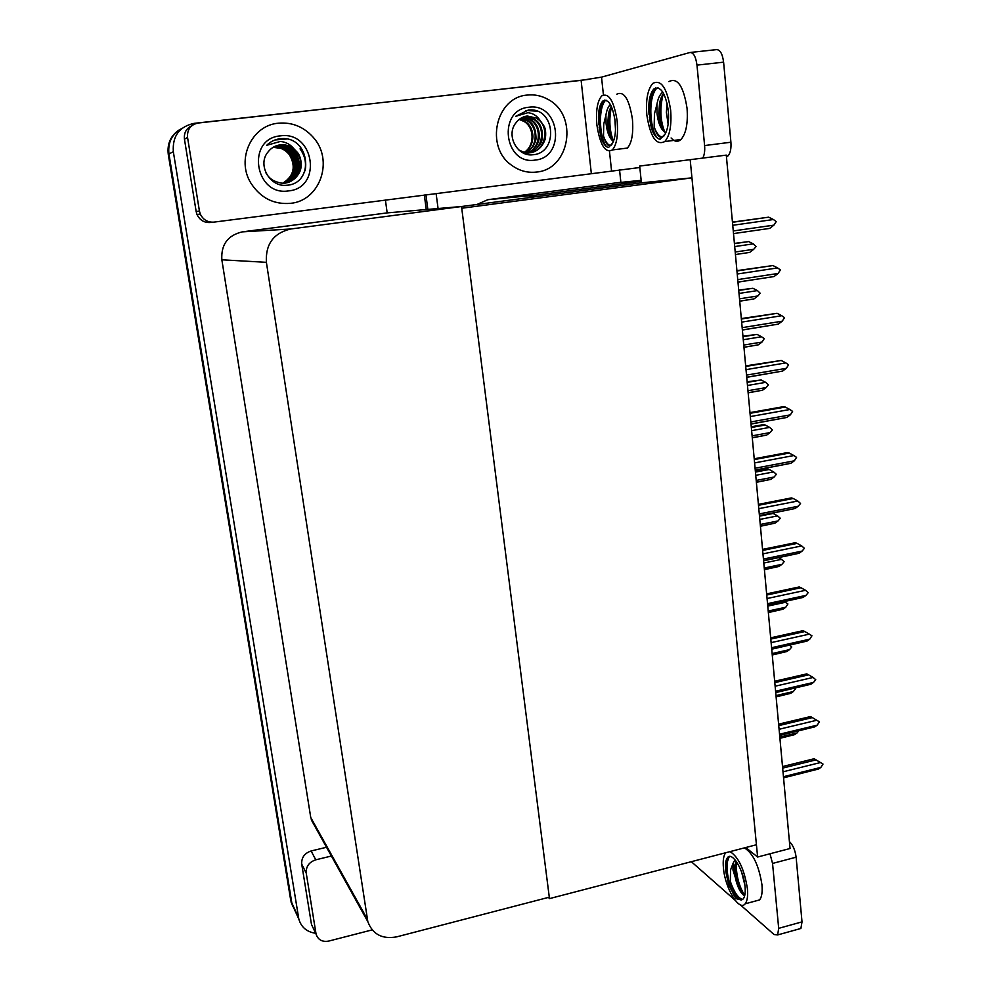 <?xml version="1.0" encoding="UTF-8"?>
<svg xmlns="http://www.w3.org/2000/svg" width="991" height="991" viewBox="0 0 991 991"><rect width="100%" height="100%" fill="white"/><g stroke="black" fill="none" stroke-linecap="round" stroke-linejoin="round"><path stroke-width="1.49" d="M619.561 169.994L620.861 182.257L615.919 182.914L641.152 180.325M615.919 182.914L487.857 199.699L476.944 204.48M673.484 161.706L639.678 166.054L641.251 181.291L535.995 195.116L527.918 197.766M641.251 181.291L641.412 182.827L691.953 177.847L756.43 844.753L549.472 898.614L461.744 208.234L691.953 177.847M444.302 95.607L589.013 79.367M427.839 209.398L425.919 194.831L427.839 209.398M438.072 208.519L436.114 193.518M690.194 159.762L757.62 857.029L790.05 848.507L726.292 155.116L639.678 166.054M757.62 857.029L745.727 847.54M548.444 897.412L549.472 898.614M385.412 200.046L387.171 212.892L461.521 206.512L290.71 228.995C273.516 233.096 265.415 244.207 266.393 262.33L367.822 921.642C372.653 934.389 382.291 939.456 396.722 936.854L549.287 897.189L461.521 206.512L641.412 182.827M294.934 910.543L291.825 902.925L168.953 154.001C167.702 142.37 172.025 133.835 181.923 128.421C172.025 133.835 167.702 142.37 168.953 154.001L291.825 902.925L294.934 910.543M315.634 933.274C306.838 931.986 301.227 927.254 298.824 919.078L173.326 151.697C172.335 136.04 179.284 126.588 194.186 123.342L372.22 103.634M387.171 212.892L242.25 231.882C227.757 235.325 220.956 244.628 221.848 259.791L310.753 817.525L315.596 827.584M426.241 209.535L424.334 195.041M292.754 906.406L290.784 900.633L168.272 154.361C167.021 143.794 170.65 135.656 179.16 129.957M779.905 738.184L794.534 734.653L779.929 738.332M794.534 734.653L797.012 732.968L779.818 737.118M798.882 730.689L797.012 732.968M783.547 777.712L818.455 769.028L783.559 777.861M783.001 771.816L820.437 762.55L823.013 764.073L820.858 767.406L783.447 776.709M782.518 766.563L814.181 758.747L816.002 759.886L782.667 768.112M814.181 758.747L823.013 764.073M818.455 769.028L820.858 767.406M820.437 762.55L816.002 759.886M290.487 203.341C320.143 200.789 334.202 160.133 313.193 137.291C303.729 126.786 292.172 122.079 278.521 123.181C251.64 125.188 235.908 159.452 250.921 183.162C260.546 197.952 273.727 204.679 290.487 203.341C273.727 204.679 260.546 197.952 250.921 183.162C235.908 159.452 251.64 125.188 278.521 123.181C292.172 122.079 303.729 126.786 313.193 137.291C334.202 160.133 320.143 200.789 290.487 203.341M536.453 172.062C570.011 169.548 578.769 114.993 547.862 99.323C541.433 95.743 534.632 94.318 527.472 95.062C495.661 96.982 484.649 147.201 511.827 165.386C519.358 170.848 527.571 173.066 536.453 172.062C527.571 173.066 519.358 170.848 511.827 165.386C484.649 147.201 495.661 96.982 527.472 95.062C534.632 94.318 541.433 95.743 547.862 99.323C578.769 114.993 570.011 169.548 536.453 172.062M210.488 222.504C204.319 222.901 199.823 220.237 197.011 214.539L196.168 211.591L199.426 211.033L187.547 137.427L184.45 139.161C183.831 132.918 186.234 128.458 191.659 125.807M196.168 211.591L184.45 139.161M690.69 52.424L716.394 49.637C720.048 49.513 722.451 53.687 723.603 62.16L696.983 65.121C695.806 56.598 693.452 52.399 689.909 52.511L601.525 77.137L603.42 94.839M702.718 158.151C704.39 155.178 705.022 150.979 704.601 145.553L730.912 142.233L723.603 62.16M730.912 142.233C731.333 148.761 730.342 153.32 727.951 155.921L726.44 156.727M704.601 145.553L696.983 65.121M639.827 167.504L213.957 222.12C207.689 222.517 203.13 219.816 200.281 214.031L199.426 211.033M591.33 173.536L581.122 80.37L198.138 123.033C190.582 124.668 187.051 129.474 187.547 137.427M581.122 80.37L601.525 77.137M313.02 927.687L315.968 933.522L306.244 873.17L301.722 864.14C301.363 857.624 304.497 853.239 311.112 850.972L326.522 847.268M311.36 923.699L301.722 864.14M789.418 841.57C792.936 844.989 795.166 850.191 796.12 857.19L772.546 863.434L769.995 853.784M740.289 904.795L774.058 934.525L777.65 934.934L778.691 928.344L802.016 921.878L796.12 857.19M802.016 921.878L800.901 928.456L798.833 929.038M778.691 928.344L772.546 863.434M735.049 900.187L691.346 861.699M331.39 856.026L315.77 859.816C309.056 862.108 305.885 866.568 306.244 873.17M315.968 933.522L316.141 934.352C318.161 939.951 322.36 942.193 328.739 941.078L372.158 929.892M794.893 687.952L795.476 688.906L793.308 691.545L775.99 695.583M776.102 696.735L790.707 693.328L776.114 696.896M790.707 693.328L793.308 691.545M789.753 645.166L791.747 646.987L789.554 649.638L772.125 653.552M772.249 654.803L786.829 651.533L772.262 654.989M786.829 651.533L789.554 649.638M767.765 606.096L785.318 602.317L784.005 601.549M785.318 602.317L787.907 603.953L785.764 607.248L768.223 611.038M768.347 612.401L782.89 609.242L768.359 612.574M782.89 609.242L785.764 607.248M779.644 735.31L814.664 726.886L779.657 735.483M779.087 729.277L816.77 720.259L819.371 721.82L817.203 725.164L779.545 734.22M778.616 724.161L810.502 716.567L812.323 717.608L778.753 725.623M814.664 726.886L817.203 725.164M816.77 720.259L812.323 717.608M775.705 692.412L810.836 684.261L775.718 692.598M775.135 686.218L813.066 677.46L815.742 679.702L813.5 682.427L775.594 691.222M774.677 681.263L806.761 673.88L808.594 674.834L774.801 682.613M810.836 684.261L813.5 682.427M813.066 677.46L808.594 674.834M771.704 648.994L806.947 641.115L771.729 649.192M771.122 642.639L809.313 634.141L811.951 635.788L809.758 639.17L771.593 647.705M770.688 637.832L802.995 630.672L804.816 631.54L770.8 639.084M806.947 641.115L809.758 639.17M809.313 634.141L804.816 631.54M767.666 605.055L803.007 597.449L767.691 605.266M767.071 598.527L805.522 590.302L808.235 592.643L805.968 595.393L767.542 603.655M766.638 593.882L799.167 586.957L801.001 587.725L766.749 595.034M803.007 597.449L805.968 595.393M805.522 590.302L801.001 587.725M621.914 148.749L627.377 148.068C631.837 142.977 633.522 133.351 632.419 119.18C629.211 99.05 624.008 90.726 616.786 94.195M596.904 125.089C600.075 145.058 605.216 153.345 612.351 149.938C616.699 144.847 618.31 135.21 617.17 121.013C613.937 100.822 608.796 92.46 601.735 95.916C597.3 101.193 595.69 110.918 596.904 125.089M612.933 141.143L611.509 139.595C608.784 136.374 606.987 131.085 606.096 123.714L605.91 115.229L603.754 124.048L603.507 136.114C605.996 144.5 608.697 147.386 611.62 144.785L612.772 142.803C615.213 137.848 616.006 130.713 615.176 121.41C612.562 105.108 608.4 98.344 602.689 101.132C599.109 105.38 597.808 113.247 598.787 124.717L599.877 111.562C600.905 106.433 602.602 102.878 604.944 100.871L606.182 100.252M605.922 100.178L604.981 100.847M603.507 136.114C605.551 141.862 607.917 145.02 610.592 145.603M615.498 129.734L614.878 119.069M605.91 115.229C606.653 110.236 608.152 106.644 610.394 104.464M611.509 139.595C609.23 136.151 607.979 130.787 607.743 123.516L608.573 113.296L611.224 106.037M612.772 142.803L608.536 147.535C606.12 147.114 603.903 144.575 601.871 139.929L599.121 127.306M601.871 139.929C599.047 130.936 598.477 121.125 600.174 110.497L600.682 108.292M603.829 101.008L604.535 100.128M611.72 139.892C608.573 130.985 607.867 120.914 609.589 109.691L609.688 109.183M608.536 147.535C601.103 147.151 596.545 111.388 605.08 100.785M613.503 141.218C609.465 130.923 608.784 119.366 611.472 106.57M755.154 901.116L759.577 899.915C761.794 897.177 762.575 892.098 761.943 884.678C758.871 865.477 753.024 853.214 744.402 847.887M725.709 852.743L725.709 852.755C723.504 855.53 722.749 860.683 723.455 868.203C725.053 888.035 739.236 911.807 745.145 903.829C747.301 901.092 748.056 896.013 747.387 888.58C744.303 869.33 738.518 857.017 730.045 851.616M744.575 895.629C742.68 894.898 740.735 892.47 738.741 888.32L732.981 870.048L733.067 863.372L730.602 869.813L730.293 881.272C733.736 893.349 737.44 899.605 741.429 900.014L743.213 898.924C744.972 896.706 745.579 892.594 745.034 886.573C743.708 870.098 732.064 851.158 727.505 857.611C725.722 859.866 725.115 864.016 725.672 870.098L725.969 872.452L725.945 865.973L728.93 857.24L729.933 856.484M730.293 881.272C733.997 892.061 738.109 898.131 742.643 899.456M733.067 863.372L734.963 859.754M738.741 888.32C736.065 882.337 734.678 876.106 734.554 869.627L735.979 861.018M744.848 884.951L741.553 871.857M741.429 900.014L736.276 898.701L728.732 885.223L725.969 872.452M728.732 885.223L726.093 864.598M742.693 894.353C737.725 885.669 735.149 875.623 734.988 864.239M736.276 898.701C729.314 890.339 724.235 865.502 728.918 857.252M744.749 895.455C738.716 885.843 735.892 874.508 736.276 861.439M671.093 137.972C674.475 141.775 677.757 142.295 680.928 139.533C686.057 133.76 688.101 123.342 687.048 108.292C683.542 86.118 677.485 77.224 668.888 81.596M646.838 115.03C650.307 137.006 656.29 145.85 664.788 141.54C669.792 135.767 671.749 125.337 670.659 110.236C667.116 88.001 661.146 79.069 652.747 83.43C647.631 89.413 645.661 99.942 646.838 115.03M665.803 132.769L663.103 130.651C659.981 127.195 657.95 121.484 657.033 113.507L656.946 104.278L654.456 113.866L654.159 126.935C657.083 136.176 660.316 139.211 663.883 136.015L665.134 134.02C668.07 128.595 669.136 120.828 668.306 110.707C665.444 92.745 660.613 85.536 653.812 89.054C649.687 93.872 648.102 102.383 649.043 114.584L650.046 102.271C651.149 95.941 653.205 91.445 656.203 88.781L658.086 87.84M657.739 87.753L656.463 88.571M654.159 126.935C656.476 133.203 659.226 136.609 662.384 137.154M668.132 124.209L666.398 112.379L667.092 103.175M656.946 104.278C657.9 98.691 659.721 94.727 662.434 92.374L662.818 92.089M663.103 130.651C660.44 126.959 659.015 121.175 658.804 113.284L659.498 103.956C660.155 99.707 661.53 96.201 663.611 93.439M665.134 134.02L660.093 139.223C657.268 138.802 654.704 136.077 652.412 131.072L649.39 117.396M652.412 131.072C649.415 122.289 648.721 112.342 650.319 101.255L650.876 98.505M654.952 88.917L655.881 87.815M662.533 129.821C659.572 121.249 658.854 111.475 660.39 100.525L660.588 99.41M660.093 139.223C651.31 138.926 646.405 100.661 656.265 88.732M664.949 132.422C660.179 120.815 659.622 107.982 663.252 93.91M518.553 149.703L518.888 149.926C523.805 152.515 527.633 153.432 530.371 152.688C537.679 151.388 542.647 146.755 545.285 138.777C546.029 134.095 545.744 130.056 544.431 126.675L539.761 119.936C536.75 115.613 532.786 113.197 527.906 112.701L515.754 116.281L528.389 109.989L531.672 109.877C555.815 110.633 557.735 153.518 532.625 154.782C517.116 156.863 505.484 134.801 516.175 122.562C519.073 118.796 522.79 116.616 527.299 116.009L537.506 118.301L526.902 116.108M528.884 107.239C560.026 102.494 566.183 157.544 535.066 160.084C504.035 165.41 497.234 109.642 528.884 107.239M529.578 152.825C545.657 151.66 550.488 126.253 536.775 118.474M539.761 119.936L537.506 118.301M526.407 153.382L528.76 152.911M529.157 152.787C543.576 149.071 545.917 126.353 533.542 119.23L523.644 116.888M527.187 153.246L529.169 152.874M529.566 152.763C537.37 149.034 541.594 144.215 542.25 138.294C542.957 129.152 540.318 122.735 534.347 119.044C530.433 116.913 527.162 116.133 524.512 116.69L524.028 116.752M527.534 152.8C540.789 147.907 542.003 126.737 530.358 119.985L522.108 117.557M527.943 152.812C535.202 149.022 538.98 143.695 539.277 136.82C539.364 128.842 536.651 123.181 531.151 119.8L522.48 117.384M525.899 152.639C537.902 146.779 538.175 127.121 527.2 120.729L520.622 118.4M526.308 152.688L532.724 147.089C534.843 143.373 535.933 140.499 535.982 138.443C535.97 129.276 533.307 123.318 527.98 120.543L520.993 118.177M524.251 152.304C534.917 145.702 534.422 127.492 524.078 121.472L519.197 119.428M524.673 152.403C529.714 149.257 532.477 144.017 532.96 136.708C532.588 129.499 529.875 124.358 524.858 121.286L519.544 119.155M536.936 111.128L525.676 110.497M280.354 138.69L283.946 138.554C310.579 139.174 314.011 183.818 286.746 185.255C269.948 187.51 256.731 164.58 268.239 151.747C271.323 147.808 275.325 145.516 280.255 144.859C285.284 144.364 289.868 145.702 293.993 148.873C290.388 144.401 285.829 141.936 280.304 141.465L266.69 145.318C270.518 141.552 275.077 139.347 280.354 138.69M280.403 135.866C314.395 130.75 322.632 188.055 288.629 190.891C254.786 196.627 245.793 138.567 280.403 135.866M265.786 172.62L266.802 174.305C268.561 176.993 270.828 179.098 273.615 180.635C278.744 182.901 282.621 183.682 285.247 182.963C292.11 181.787 297.077 177.773 300.162 170.91C302.503 164.333 300.508 155.686 297.263 152.28L293.993 148.873M284.789 183.062C298.65 181.898 305.736 163.404 296.78 152.416C292.333 146.928 286.746 144.438 280.032 144.934M285.718 182.901C298.997 176.386 302.057 166.414 294.897 152.998C290.474 147.548 284.925 145.07 278.236 145.566L275.411 146.135M283.438 183.36C287.155 183.694 296.953 177.538 298.08 171.852L299.381 165.15C299.059 159.65 297.721 155.562 295.368 152.862C290.958 147.548 285.396 145.07 278.682 145.417L275.659 146.036M284.801 183.013C297.312 176.212 300.062 166.401 293.039 153.58C288.641 148.154 283.116 145.702 276.477 146.197L274.557 146.532M285.024 182.988C291.589 180.127 295.541 175.865 296.879 170.204C298.452 164.481 296.371 156.293 293.509 153.432C289.434 148.142 283.909 145.677 276.91 146.036L274.792 146.408M283.872 183.087C295.628 176.051 298.068 166.401 291.205 154.15C286.82 148.761 281.333 146.321 274.73 146.817L273.739 146.953M284.12 183.075L291.503 177.699L295.107 170.353C296.383 169.473 295.157 156.553 291.664 154.014C290.536 150.558 279.053 144.946 275.164 146.656L273.937 146.841M282.955 183.112C293.943 175.878 296.086 166.414 289.397 154.707C285.036 149.356 279.573 146.928 273.008 147.424L272.934 147.436M283.191 183.1C288.344 180.771 291.701 176.695 293.262 170.861C294.302 164.172 293.163 158.746 289.843 154.571C288.815 152.701 286.275 150.706 282.224 148.588L273.132 147.312M304.311 172.682C306.764 164.023 305.339 156.083 300.038 148.873M286.857 138.988L275.027 139.966M305.129 170.539C306.714 162.462 305.104 155.215 300.273 148.799M763.801 563.024L781.478 559.358L778.579 557.698M781.478 559.358L784.141 561.674L781.924 564.35L764.259 568.016M764.395 569.491L778.914 566.468L764.408 569.676M778.914 566.468L781.924 564.35M759.787 519.433L777.588 515.89L773.166 513.437L759.49 516.15M772.472 513.202L773.166 513.437M777.588 515.89L780.264 518.256L778.034 520.944L760.258 524.487M760.407 526.072L774.9 523.186L760.419 526.258M774.9 523.186L778.034 520.944M755.365 471.282L767.48 468.991L769.214 469.486L755.439 472.088M755.737 475.321L773.649 471.914L769.214 469.486M773.649 471.914L776.349 474.33L774.107 477.018L756.207 480.437M756.368 482.159L770.825 479.384L756.381 482.32M770.825 479.384L774.107 477.018M763.578 560.596L799.031 553.275L763.603 560.795M762.959 553.87L801.682 545.93L804.407 548.32L802.128 551.083L763.442 559.06M762.55 549.398L795.302 542.709L797.136 543.378L762.649 550.439M799.031 553.275L802.128 551.083M801.682 545.93L797.136 543.378M759.44 515.58L794.993 508.544L759.453 515.778M758.809 508.668L797.792 501.012L800.542 503.465L798.238 506.228L759.292 513.92M758.412 504.369L791.388 497.916L793.221 498.498L758.499 505.299M794.993 508.544L798.238 506.228M797.792 501.012L793.221 498.498M755.253 470.019L790.905 463.28L755.266 470.205M754.597 462.908L793.853 455.538L796.566 457.371L794.311 460.827L755.08 468.223M754.213 458.783L787.424 452.577L789.257 453.048L754.287 459.589M790.905 463.28L794.311 460.827M793.853 455.538L789.257 453.048M751.277 426.799L763.466 424.594L765.201 425.003L751.339 427.505M751.636 430.664L769.66 427.394L765.201 425.003M769.66 427.394L772.385 429.871L770.131 432.572L752.107 435.854M752.28 437.7L766.7 435.074L752.293 437.849M766.7 435.074L770.131 432.572M747.14 381.783L761.15 379.974L747.189 382.377M747.474 385.487L765.634 382.353L761.15 379.974M765.634 382.353L768.372 384.867L766.105 387.58L747.957 390.727M748.143 392.721L762.525 390.219L748.155 392.857M762.525 390.219L766.105 387.58M742.94 336.222L757.05 334.401L742.99 336.705M743.275 339.74L761.546 336.754L757.05 334.401M761.546 336.754L764.247 338.649L762.029 342.044L743.758 345.054M743.956 347.209L758.301 344.831L743.968 347.308M758.301 344.831L762.029 342.044M738.704 290.103L752.887 288.282L738.741 290.462M739.013 293.447L757.421 290.586L752.887 288.282M757.421 290.586L760.196 293.225L757.904 295.95L739.509 298.824M739.72 301.14L754.027 298.898L739.72 301.19M754.027 298.898L757.904 295.95M734.405 243.414L748.688 241.581L734.43 243.65M734.703 246.573L753.234 243.86L748.688 241.581M753.234 243.86L756.034 246.561L753.717 249.298L735.198 252.024M749.704 252.408L735.433 254.526L749.704 252.408L753.717 249.298M751.005 423.9L786.767 417.459L751.029 424.061M750.336 416.567L789.864 409.506L792.602 411.389L790.335 414.857L750.831 421.955M749.976 412.628L783.41 406.669L785.244 407.041L750.038 413.321M786.767 417.459L790.335 414.857M789.864 409.506L785.244 407.041M746.718 377.212L782.58 371.068L746.731 377.336M746.025 369.655L785.838 362.904L788.576 364.824L786.297 368.318L746.52 375.106M745.678 365.89L781.193 360.464L745.727 366.459M782.58 371.068L786.297 368.318M785.838 362.904L781.193 360.464M742.37 329.929L778.344 324.107L742.37 330.028M741.652 322.137L781.75 315.708L784.513 317.69L782.221 321.183L742.16 327.662M741.318 318.569L777.08 313.305L741.367 319.015M778.344 324.107L782.221 321.183M781.75 315.708L777.08 313.305M737.961 282.063L774.045 276.551L737.973 282.125M737.23 274.024L777.613 267.917L780.4 269.948L778.096 273.466L737.738 279.611M736.92 270.654L772.918 265.551L736.945 270.964M774.045 276.551L778.096 273.466M777.613 267.917L772.918 265.551M733.513 233.591L769.697 228.401L733.513 233.603M732.745 225.291L773.414 219.519L776.226 221.6L773.909 225.143L733.266 230.953M732.448 222.12L768.694 217.178L732.473 222.306M769.697 228.401L773.909 225.143M773.414 219.519L768.694 217.178M535.995 195.116L487.857 199.699M173.326 151.697L168.272 154.361M298.526 917.629L290.784 900.633M266.393 262.33L221.848 259.791M290.71 228.995L242.25 231.882M367.277 919.053L310.753 817.525M609.465 151.289L611.571 170.972M311.112 850.972L315.77 859.816M298.824 919.078L291.069 902.045M367.822 921.642L311.248 819.755M726.378 156.12L727.951 155.921M197.011 214.539L200.281 214.031M777.65 934.934L800.901 928.456M311.521 924.516L316.141 934.352M627.377 148.068L612.351 149.938M604.944 100.871L602.689 101.132M608.585 113.197L609.589 109.691M599.877 111.562L600.174 110.497M759.577 899.915L745.145 903.829M728.93 857.24L727.505 857.611M734.653 866.84L734.789 865.527M725.945 865.973L726.081 864.734M680.928 139.533L664.788 141.54M656.203 88.781L653.812 89.054M659.498 103.931L660.39 100.525M650.046 102.271L650.319 101.255M534.347 119.044L533.542 119.23M531.151 119.8L530.358 119.985M527.98 120.543L527.2 120.729M524.858 121.286L524.078 121.472"/></g></svg>
